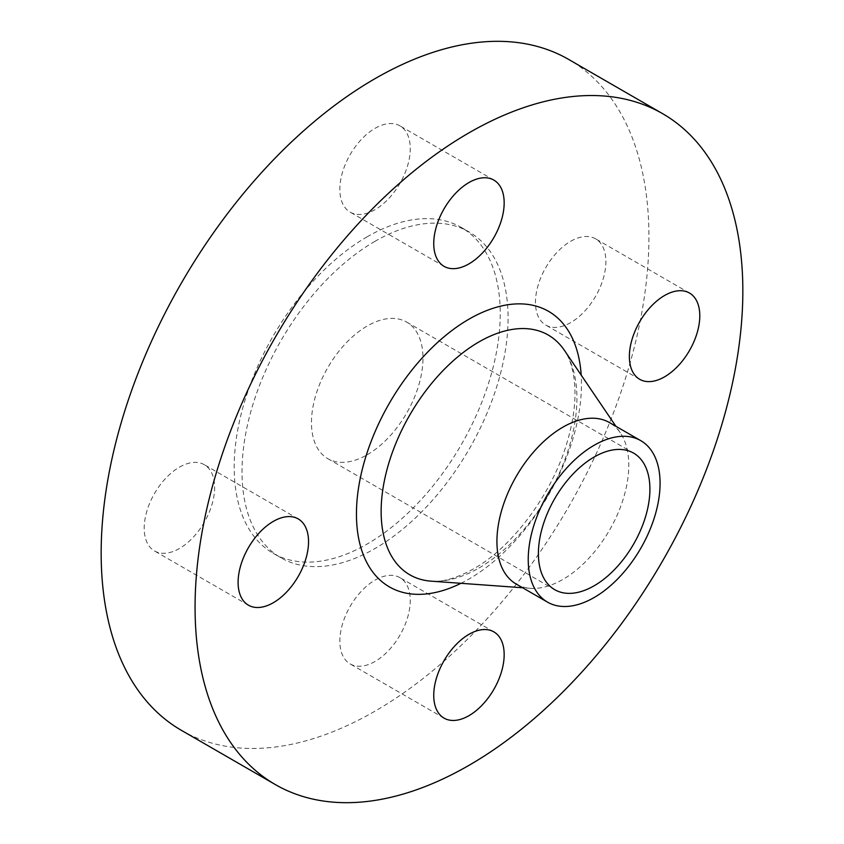 <?xml version="1.0" encoding="UTF-8"?>
<svg xmlns="http://www.w3.org/2000/svg" width="844" height="844" viewBox="0 0 844 844"><rect width="100%" height="100%" fill="white"/><g stroke="black" fill="none" stroke-linecap="round" stroke-linejoin="round"><path stroke-width="0.63" stroke-dasharray="4.22 3.17" d="M179.413 467.175A49.796 28.749 -60 0 1 204.322 464.706A49.796 28.749 -60 0 1 211.95 504.617A49.796 28.749 -60 0 1 179.413 548.505A49.796 28.749 -60 0 1 154.515 550.963A49.796 28.749 -60 0 1 146.888 511.063A49.796 28.749 -60 0 1 179.413 467.175M375.052 128.33A49.796 28.749 -60 0 1 399.95 125.872A49.796 28.749 -60 0 1 407.578 165.772A49.796 28.749 -60 0 1 375.052 209.66A49.796 28.749 -60 0 1 350.144 212.129A49.796 28.749 -60 0 1 342.516 172.218A49.796 28.749 -60 0 1 375.052 128.33M570.681 241.289A49.796 28.749 -60 0 1 595.579 238.82A49.796 28.749 -60 0 1 603.217 278.72A49.796 28.749 -60 0 1 570.681 322.608A49.796 28.749 -60 0 1 545.783 325.077A49.796 28.749 -60 0 1 538.145 285.166A49.796 28.749 -60 0 1 570.681 241.289M375.052 580.123A49.796 28.749 -60 0 1 399.95 577.665A49.796 28.749 -60 0 1 407.578 617.565A49.796 28.749 -60 0 1 375.052 661.453A49.796 28.749 -60 0 1 350.144 663.911A49.796 28.749 -60 0 1 342.516 624.011A49.796 28.749 -60 0 1 375.052 580.123M367.224 236.763A188.128 108.623 120 0 0 244.317 402.546A188.128 108.623 120 0 0 273.161 553.305A188.128 108.623 120 0 0 367.224 543.979A188.128 108.623 120 0 0 490.121 378.196A188.128 108.623 120 0 0 461.288 227.447A188.128 108.623 120 0 0 367.224 236.763M375.052 241.278A188.128 108.623 120 0 0 252.145 407.072A188.128 108.623 120 0 0 280.989 557.821A188.128 108.623 120 0 0 375.052 548.505A188.128 108.623 120 0 0 497.949 382.722A188.128 108.623 120 0 0 469.116 231.963A188.128 108.623 120 0 0 375.052 241.278M181.386 730.334A387.333 223.628 120 0 0 375.052 711.144A387.333 223.628 120 0 0 628.084 369.83A387.333 223.628 120 0 0 568.708 59.46M516.233 584.069A93.241 53.826 120 0 0 530.528 588.331A93.241 53.826 120 0 0 562.853 579.448A93.241 53.826 120 0 0 620.308 432.824A93.241 53.826 120 0 0 609.474 422.58M367.224 454.758A78.851 45.523 120 0 0 418.729 385.275A78.851 45.523 120 0 0 406.65 322.091A78.851 45.523 120 0 0 367.224 325.995A78.851 45.523 120 0 0 315.709 395.477A78.851 45.523 120 0 0 327.799 458.661A78.851 45.523 120 0 0 367.224 454.758M460.961 583.309A159.115 91.869 120 0 0 468.947 579.026A159.115 91.869 120 0 0 581.178 375.084M479.023 567.959A138.437 79.927 120 0 0 564.341 350.249C569.32 357.339 572.633 367.372 574.279 380.349C576.346 398.505 573.909 419.299 566.978 442.71C551.987 494.31 511.949 547.534 473.537 568.888C456.783 578.151 442.615 582.233 431.031 581.147A138.437 79.927 120 0 0 479.023 567.959M298.217 518.923L204.322 464.706M493.856 180.088L399.95 125.872M689.485 293.037L595.579 238.82M493.856 631.871L399.95 577.665M273.161 553.305L280.989 557.821M530.528 588.331L522.636 587.762M406.65 322.091L633.58 453.112M327.799 458.661L554.73 589.682M620.308 432.824L615.877 426.273M461.288 227.447L469.116 231.963M444.049 718.128L350.144 663.911M639.678 379.294L545.783 325.077M444.049 266.335L350.144 212.129M248.421 605.18L154.515 550.963"/><path stroke-width="1.27" d="M273.319 602.711A49.796 28.749 120 0 0 305.855 558.834A49.796 28.749 120 0 0 298.217 518.923A49.796 28.749 120 0 0 273.319 521.392A49.796 28.749 120 0 0 240.783 565.28A49.796 28.749 120 0 0 248.421 605.18A49.796 28.749 120 0 0 273.319 602.711M468.947 263.877A49.796 28.749 120 0 0 501.484 219.989A49.796 28.749 120 0 0 493.856 180.088A49.796 28.749 120 0 0 468.947 182.547A49.796 28.749 120 0 0 436.422 226.435A49.796 28.749 120 0 0 444.049 266.335A49.796 28.749 120 0 0 468.947 263.877M664.587 376.825A49.796 28.749 120 0 0 697.112 332.937A49.796 28.749 120 0 0 689.485 293.037A49.796 28.749 120 0 0 664.587 295.495A49.796 28.749 120 0 0 632.05 339.383A49.796 28.749 120 0 0 639.678 379.294A49.796 28.749 120 0 0 664.587 376.825M468.947 715.67A49.796 28.749 120 0 0 501.484 671.782A49.796 28.749 120 0 0 493.856 631.871A49.796 28.749 120 0 0 468.947 634.34A49.796 28.749 120 0 0 436.422 678.228A49.796 28.749 120 0 0 444.049 718.128A49.796 28.749 120 0 0 468.947 715.67M662.614 113.666L568.708 59.46A387.333 223.628 120 0 0 375.052 78.64A387.333 223.628 120 0 0 122.011 419.953A387.333 223.628 120 0 0 181.386 730.334L275.292 784.54A387.333 223.628 120 0 0 468.947 765.36A387.333 223.628 120 0 0 721.989 424.047A387.333 223.628 120 0 0 662.614 113.666A387.333 223.628 120 0 0 468.947 132.856A387.333 223.628 120 0 0 215.916 474.17A387.333 223.628 120 0 0 275.292 784.54M640.775 440.652L609.474 422.58A93.241 53.826 120 0 0 562.853 427.191A93.241 53.826 120 0 0 501.948 509.354A93.241 53.826 120 0 0 516.233 584.069L547.534 602.141A93.241 53.826 120 0 0 594.155 597.52A93.241 53.826 120 0 0 655.06 515.357A93.241 53.826 120 0 0 640.775 440.652A93.241 53.826 120 0 0 594.155 445.263A93.241 53.826 120 0 0 533.25 527.426A93.241 53.826 120 0 0 547.534 602.141M594.155 585.778A78.851 45.523 120 0 0 645.671 516.285A78.851 45.523 120 0 0 633.58 453.112A78.851 45.523 120 0 0 594.155 457.015A78.851 45.523 120 0 0 542.639 526.498A78.851 45.523 120 0 0 554.73 589.682A78.851 45.523 120 0 0 594.155 585.778M581.178 375.084A159.115 91.869 120 0 0 468.947 319.19A159.115 91.869 120 0 0 356.516 509.407A159.115 91.869 120 0 0 460.961 583.309M615.877 426.273L564.341 350.249A138.437 79.927 120 0 0 479.023 341.894A138.437 79.927 120 0 0 384.337 480.953A138.437 79.927 120 0 0 431.031 581.147L522.636 587.762"/></g></svg>
